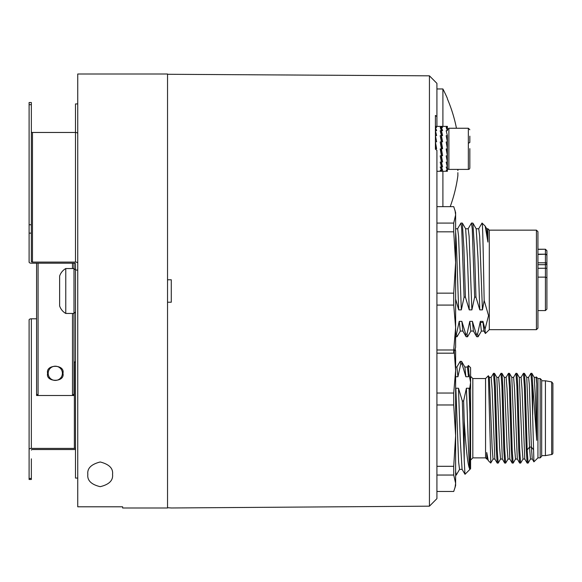 <?xml version="1.0" encoding="UTF-8"?>
<svg xmlns="http://www.w3.org/2000/svg" width="582" height="582" viewBox="0 0 582 582"><rect width="100%" height="100%" fill="white"/><g stroke="black" fill="none" stroke-linecap="round" stroke-linejoin="round"><path stroke-width="0.87" d="M31.348 478.477L29.1 478.477L29.1 479.473L31.348 479.473L31.348 458.834M29.1 478.477L29.1 319.918A2.248 1.12 180 0 1 31.348 318.798L36.586 318.798M29.1 449.53A2.248 1.12 0 0 1 31.348 448.402L74.372 448.402L74.372 361.989M77.741 270.077L75.493 270.077L75.493 263.762A1.12 0.56 0 0 0 74.372 263.202L31.348 263.202A2.248 1.12 0 0 1 29.1 262.082L29.1 224.761L31.348 224.761L31.348 102.527L29.1 102.527L29.1 224.761M77.741 263.202A2.248 1.12 180 0 0 75.493 262.082L32.468 262.082A1.12 0.56 0 0 1 31.348 261.522L31.348 224.761M31.348 131.91A1.12 0.56 180 0 0 32.468 132.47L75.493 132.47L75.493 262.082M31.348 450.09A1.12 0.56 0 0 1 32.468 449.53L75.493 449.53M75.493 447.842A1.12 0.56 0 0 1 74.372 448.402M75.493 270.899L75.493 478.069L77.741 478.069M77.741 103.931L75.493 103.931L75.493 132.47A2.248 1.12 180 0 1 77.741 133.598M62.958 373.309C65.257 382.65 45.28 382.57 47.622 373.309C45.323 364.012 65.242 364.019 62.958 373.309M38.077 287.261L38.077 290.876M38.077 263.202L38.077 395.491L36.586 395.491L36.586 393.992L38.077 395.491L72.503 395.491L74.001 393.992L73.994 313.451L65.766 313.451A13.59 13.59 0 0 1 59.633 305.965L59.633 276.035A13.59 13.59 0 0 1 65.766 268.549L65.766 313.451M75.493 311.952L73.994 313.451L73.994 263.202M73.994 361.989L75.493 361.989L73.994 361.989L73.994 395.491L72.503 395.491L72.503 313.451M36.586 393.992L36.586 263.202M72.503 268.549L72.503 263.202M440.196 141.986L441.403 141.892L441.403 145.129L442.051 148.774L442.611 148.723L441.403 148.825L440.254 142.284M440.196 171.275L441.403 171.275L441.403 162.022L440.196 155.86L441.403 155.765L440.763 148.883L440.196 148.927L441.403 148.825L440.763 145.18L441.403 145.129L441.403 141.892L440.196 135.715L441.403 135.628L441.403 141.79L442.611 148.723M440.196 130.724L441.403 130.666L441.403 135.628L440.196 130.724M440.196 127.509L441.403 127.473L441.403 130.666L440.196 127.509M440.196 126.374L441.403 126.374L441.403 127.473L440.196 126.374M436.624 126.374L435.416 126.374L436.624 127.443L435.416 127.473L436.624 130.608L435.416 130.666L436.624 135.548L435.416 135.628L436.624 141.79L435.416 141.892L436.624 148.723L435.416 148.825L436.624 148.723M436.915 171.275L441.403 171.275L441.403 170.177L442.611 171.275L441.403 171.275L440.196 170.206L441.403 170.177L440.196 167.049L441.403 166.99L440.196 162.102L441.403 162.022L441.382 155.765M440.763 148.883L442.051 148.774M435.416 145.129L436.063 148.774M441.403 148.825L442.611 155.67L441.403 155.765L440.196 148.927M435.416 148.825L435.489 149.203M446.183 141.986L447.391 141.892L447.391 145.129L446.75 145.18L447.391 148.825L446.241 142.284M446.183 135.715L447.391 135.628L447.391 141.892L446.183 135.715M447.391 135.628L446.183 130.724L447.391 130.666L446.183 127.509L447.391 127.473L447.391 130.666M446.183 126.374L447.391 126.374L447.391 127.473L446.183 126.374M442.611 126.374L441.403 126.374L441.403 141.79M435.416 126.374L441.403 126.374L442.611 127.443L441.403 127.473L442.611 130.608L441.403 130.666L442.611 135.548L441.403 135.628L442.611 141.79L441.403 141.892M446.183 171.275L447.391 171.275L447.391 152.528L446.75 148.883L447.391 148.701M441.403 171.275L447.391 171.275L446.183 170.206L447.391 170.177L446.183 167.049L447.391 166.99L446.183 162.102L447.391 162.022L446.183 155.86L447.391 155.765L446.183 148.927L447.391 148.825L447.391 167.907A1.499 1.499 0 0 0 448.889 169.406L448.889 128.251L447.391 129.742M446.75 148.883L446.183 148.927M441.403 155.86L441.403 162.022L442.611 166.925L441.403 166.99L441.403 162.022L442.611 161.941L441.403 155.765L441.403 152.528L442.051 152.477M442.611 170.148L441.403 170.177L441.403 166.99L442.611 170.148M171.275 507.977L167.536 507.715L167.536 302.225L171.275 302.225L171.275 279.775L167.536 279.775L167.536 74.285L429.436 75.827L429.436 506.173L171.275 507.977M429.436 506.173L436.915 498.636L436.915 150.316L435.416 149.152L435.416 115.411L436.915 116.575L436.915 83.364L429.436 75.827M436.915 126.374L436.915 116.575M167.536 508.006L167.536 73.994L77.741 73.994L77.741 506.798L122.635 506.798L122.635 508.006L167.536 508.006M112.537 474.33C113.286 480.405 109.169 484.515 100.191 486.676C91.199 484.508 87.082 480.39 87.838 474.33C87.089 468.372 91.214 464.261 100.22 461.984C109.19 464.298 113.294 468.415 112.537 474.33M469.841 163.855L469.841 167.907A1.499 1.499 0 0 1 468.343 169.406L448.889 169.406M469.841 154.972L469.841 148.643L469.841 154.972M469.841 142.445L469.841 136.173L469.841 142.445L468.343 143.303M469.841 167.907L469.841 149.007M468.343 169.406L468.343 128.251L448.889 128.251M447.391 152.528L447.391 145.129M537.935 268.273L545.414 268.273L545.414 310.592L546.913 309.093L546.913 263.631A1.499 1.055 180 0 1 545.414 264.686L545.414 262.795A1.499 0.837 0 0 1 546.913 263.631L546.913 250.806L545.414 249.358L545.414 254.196L537.935 254.196M537.935 277.134L545.414 277.134L546.913 277.803M537.935 264.686L545.414 264.686L545.414 268.273L546.913 268.273M546.913 253.723L546.913 272.427M537.935 249.358L545.414 249.234L546.913 250.733M436.915 349.986L453.72 349.986L453.72 353.179L436.915 353.179M454.986 210.189L455.626 214.86L455.626 212.568L453.72 206.646L436.915 206.646M436.915 223.081L453.72 223.081L453.72 231.818L436.915 231.818M436.915 293.153L453.72 293.153L453.72 305.084L436.915 305.084M453.72 305.084L455.626 327.535L453.72 349.986M453.72 353.179L455.626 347.258L455.139 349.062L455.626 350.866L455.626 370.589L454.273 351.834M453.72 231.818L455.626 262.482L455.626 214.86L453.72 223.081M455.626 299.061L458.696 309.879L461.33 309.879L464.094 297.147L465.411 297.147L469.245 309.879L471.886 309.879L474.643 297.147L475.967 297.147L479.794 309.879L482.434 309.879L484.173 300.45L488.545 315.626L484.995 329.267L482.973 321.373L480.332 321.373L477.567 334.104L476.251 334.104L472.417 321.373L469.783 321.373L467.019 334.104L465.702 334.104L461.868 321.373L459.227 321.373L456.47 334.104L455.626 334.104L455.626 262.482L453.72 293.153M455.626 327.535L455.626 347.258M455.626 336.767L457.066 336.709L460.377 330.991M458.696 309.879C457.67 284.365 456.644 242.701 455.626 232.174M455.626 228.755L457.641 228.755L458.565 236.277L461.33 309.879M464.094 297.147L461.73 229.199L460.944 223.044L457.547 228.842M460.944 223.044L462.348 223.117L463.876 247.525L465.411 297.147M469.245 309.879L467.448 257.935L465.651 228.835L462.348 223.117M465.556 228.755L468.197 228.755L469.114 236.277L471.886 309.879M474.643 297.147L472.278 229.199L471.493 223.044L468.095 228.835M471.493 223.044L472.897 223.117L474.432 247.525L475.967 297.147M477.567 334.104L478.084 336.782L481.481 330.991M478.084 336.782L476.68 336.709L476.251 334.104M472.417 321.373L473.377 330.991L476.68 336.709M473.472 331.071L470.831 331.071L469.783 321.373M467.019 334.104L467.535 336.782L470.925 330.991M467.535 336.782L466.131 336.709L465.702 334.104M456.47 334.104L456.986 336.782M461.868 321.373L462.821 330.991L466.131 336.709M462.916 331.071L460.282 331.071L459.227 321.373M483.977 331.071L481.379 331.071L480.397 322.464L483.031 322.464L483.926 330.991L485.381 333.508L489.295 329.674L489.295 230.152L487.898 228.755L486.705 228.755M479.794 309.879L477.997 257.935L476.2 228.835L472.897 223.117M476.105 228.755L478.746 228.755L479.67 236.277L482.434 309.879M483.235 322.748L482.973 321.373M480.194 322.748L480.332 321.373M489.295 230.152L536.437 230.152L537.935 231.651L536.437 230.152L536.437 329.674L537.935 328.175L537.935 231.651L537.935 312.985M484.995 329.267L485.381 333.508M487.898 238.453L487.898 228.755L487.898 242.076L486.756 228.835L485.177 226.114L482.042 223.044L478.651 228.835M487.898 242.076L485.177 226.114M482.187 223.255C482.849 225.852 483.511 268.382 484.173 300.45M457.867 169.406L457.867 170.548M457.867 172.665L457.867 175.771A145.791 145.791 0 0 1 450.206 206.646M447.391 98.896L447.391 98.896A145.791 145.791 0 0 1 456.448 128.251M442.902 206.646L442.902 171.275M442.902 126.374L442.902 88.966L436.915 88.966M62.398 373.309A7.108 7.108 0 0 1 55.29 380.417A7.108 7.108 0 0 1 48.182 373.309A7.108 7.108 0 0 1 55.29 366.202A7.108 7.108 0 0 1 62.398 373.309M75.493 309.238L75.493 306.358M75.493 304.633L75.493 272.289M552.9 442.837L552.9 453.043A1.499 1.499 0 0 1 551.663 454.513L551.663 381.901L552.9 383.378L552.9 442.837L552.9 395.193M551.663 454.513L545.414 455.626L545.414 380.795L541.675 380.795L541.675 456.368L541.675 380.795M534.189 377.362L536.066 377.362L536.75 383.894L536.75 440.37L535.498 399.579L534.254 377.412L531.853 373.309L530.864 373.36L528.521 377.412M533.352 449.493L531.388 447.092L532.261 459.002L533.905 461.846L531.853 386.463L530.922 373.309M532.319 459.053L530.449 459.053L529.518 447.092L526.768 377.412L524.426 373.36L525.306 386.463L527.176 449.959L528.114 463.105L527.125 463.054L526.244 449.959L524.375 386.463L523.436 373.309L521.036 377.412M541.675 380.046L540.176 378.547L540.176 457.867L537.935 457.867L537.935 378.547L536.313 376.932L536.75 383.894M536 377.412L536.313 376.932M537.935 457.867L533.905 461.846M536.75 440.37L531.912 373.36M530.508 459.002L528.114 463.105M532.697 414.69L532.697 384.069M513.557 377.412L515.95 373.309L516.889 386.463L518.758 449.959L519.639 463.061L520.686 463.054L523.029 459.002M506.071 377.412L508.472 373.309L509.403 386.463L511.28 449.959L512.16 463.054L513.2 463.061L515.543 459.002M527.176 449.959L529.518 447.092L531.388 447.092L529.285 384.236L528.58 377.362L526.71 377.362M527.125 463.054L524.782 459.002L522.018 388.965L521.101 377.362L519.224 377.362M519.639 463.061L517.296 459.002L514.539 388.965L513.615 377.362L511.745 377.362M512.16 463.061L509.81 459.002L507.053 388.958L506.129 377.362L504.259 377.362M524.84 459.053L522.971 459.053L522.047 447.449L519.289 377.412L516.947 373.36M517.354 459.053L515.485 459.053L514.568 447.456L511.804 377.412L509.461 373.36L510.341 386.463L512.211 449.959L513.149 463.105M509.876 459.053L507.999 459.053L507.082 447.449L504.325 377.412L501.975 373.36L500.986 373.309L498.585 377.42M515.95 373.309L516.94 373.36L517.827 386.463L519.697 449.959L520.628 463.105M523.436 373.309L524.426 373.36M508.064 459.002L505.663 463.105L504.732 449.959L502.855 386.463L501.975 373.36M508.472 373.309L509.461 373.36M487.425 459.053L486.741 459.053L486.741 452.52L487.367 459.002L488.356 460.668M489.295 377.362L491.164 377.362L492.088 388.965L494.846 459.002L497.188 463.061L496.308 449.959L494.438 386.463L493.507 373.309L491.106 377.42M496.781 377.362L498.65 377.362L499.567 388.965L502.331 459.002L504.674 463.061L503.794 449.959L501.924 386.463L500.986 373.309M502.39 459.053L500.52 459.053L499.596 447.449L496.839 377.412L494.496 373.36L495.377 386.463L497.246 449.951L498.177 463.105L500.578 459.002M494.911 459.053L493.034 459.053L492.117 447.449L489.353 377.412L488.363 375.746L485.555 378.547L472.831 378.547L472.831 457.867L470.591 460.115M486.741 452.52L488.218 460.478M505.663 463.105L504.674 463.061M498.17 463.105L497.188 463.061M490.793 462.966L488.4 375.754M493.092 459.002L490.735 463.046L488.356 460.675M493.507 373.309L494.496 373.36M472.831 457.867L485.555 457.867L485.555 378.547M455.626 376.75L457.947 376.75L460.711 364.012L462.028 364.012L465.862 376.75L468.495 376.75L468.925 373.251L470.591 382.49L469.419 390.216L469.034 388.238L466.393 388.238L463.628 400.976L464.225 420.902L464.232 460.282L462.312 400.969L458.485 388.238L460.282 440.261L462.072 469.281L465.011 474.294L470.591 468.721L470.591 367.7L468.357 365.474L467.353 367.133M463.628 400.969L462.312 400.969M469.419 390.216L469.943 413.824L469.034 388.238M469.943 413.824L469.936 469.179C468.757 467.666 467.579 418.145 466.393 388.238M465.862 376.75L464.902 367.133L461.599 361.415L462.028 364.012M467.433 367.053L468.495 376.75M458.485 388.238L455.844 388.238L455.626 390.66M462.173 469.368L459.533 469.368L458.609 461.846L455.844 388.238M469.936 469.179C468.037 467.135 466.131 451.043 464.225 420.902M460.711 364.012L460.195 361.342L456.797 367.133M460.195 361.342L461.599 361.415M464.232 460.282L464.96 474.272M468.925 373.251L468.357 365.467M436.915 491.477L453.72 491.477L455.626 485.555L455.626 397.702M459.627 469.281L456.237 475.079L455.626 471.34M455.626 367.053L456.892 367.053L457.947 376.743M455.626 427.115L455.626 439.141M454.978 487.927L455.626 483.256L453.72 475.043L453.72 466.306L455.626 435.642L455.626 370.589L453.72 393.039L453.72 404.97L436.915 404.97M455.626 435.642L453.72 404.97M436.915 393.039L453.72 393.039M453.72 475.043L436.915 475.043M436.915 466.306L453.72 466.306M31.348 318.798L31.348 448.402M32.468 262.082L32.468 132.47M29.1 104.68L31.348 104.68M31.348 233.135L29.1 233.135M537.935 254.45L545.414 254.196A1.499 1.499 0 0 1 546.913 255.694A1.499 1.244 180 0 0 545.414 254.45L545.414 262.795L537.935 262.795M441.403 126.374L447.391 126.374M468.343 128.251L469.841 129.742M545.414 249.234L537.935 249.234M536.437 329.674L489.295 329.674M546.913 309.093L545.414 310.592L537.935 310.592M447.391 98.409A145.98 145.98 0 0 0 442.902 88.966M65.766 268.549L73.994 268.549L75.493 270.048M545.414 455.626L541.675 455.626M464.807 367.053L467.448 367.053M456.237 475.079L455.626 475.079M551.663 381.901L545.414 380.795M540.176 378.547L537.935 378.547M485.555 457.867L486.741 459.053M540.176 457.867L541.675 456.368M472.831 378.547L470.591 376.307"/></g></svg>
